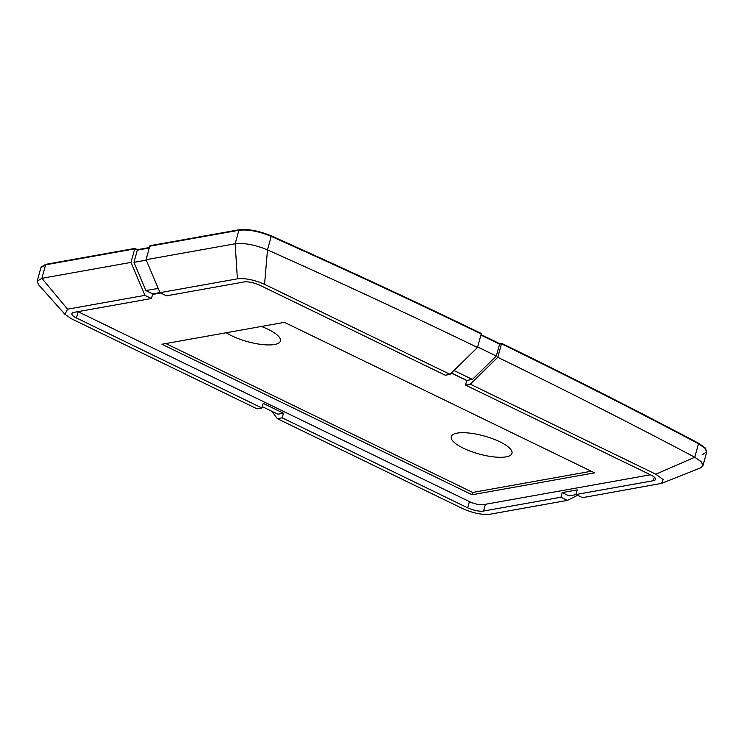 <?xml version="1.0" encoding="UTF-8"?>
<svg xmlns="http://www.w3.org/2000/svg" width="744" height="744" viewBox="0 0 744 744"><rect width="100%" height="100%" fill="white"/><g stroke="black" fill="none" stroke-linecap="round" stroke-linejoin="round"><path stroke-width="1.12" d="M67.583 309.188L41.896 278.321L131.009 262.39L144.95 295.359L67.583 309.188L64.923 314.312L71.601 318.832L257.099 408.847L261.916 407.982L76.427 317.967L78.176 311.615A10.044 2.985 -164.6 0 0 80.008 312.629L469.976 501.875A10.044 2.985 -164.6 0 0 483.563 504.627L650.423 474.793M144.95 295.359L151.451 298.511L74.075 312.341A11.718 3.488 -164.6 0 0 71.889 313.652A11.718 3.488 -164.6 0 0 76.427 317.967M450.046 374.353L445.228 375.218L259.73 285.194A11.718 3.488 -164.6 0 0 243.874 281.985L166.507 295.824L160.007 292.671L237.383 278.833C245.241 278.005 254.299 279.837 264.557 284.329L450.046 374.353L477.499 347.476L481.229 333.954C413.962 301.432 343.951 268.9 271.207 236.36C343.951 268.9 413.962 301.432 481.229 333.954L481.349 333.498C414.092 300.967 344.081 268.435 271.337 235.904C259.089 230.845 248.31 228.808 239.019 229.794L149.907 245.725L238.889 230.259C248.189 229.264 258.959 231.3 271.207 236.36C258.959 231.3 248.189 229.264 238.889 230.259L149.786 246.19L146.057 259.702L160.007 292.671M262.279 406.661L277.838 414.213L283.473 413.208L282.199 417.821L277.373 418.686L462.87 508.71C473.128 513.202 482.186 515.034 490.045 514.206L567.412 500.377L560.92 497.215L483.544 511.054L485.404 504.302M282.199 417.821L467.688 507.845A11.718 3.488 -164.6 0 0 483.544 511.054M661.676 483.349L582.468 497.68L575.968 494.528L653.344 480.698A11.718 3.488 -164.6 0 0 655.538 479.387A11.718 3.488 -164.6 0 0 651 475.072L465.502 385.057L470.329 384.192L655.817 474.207L663.136 479.564L661.676 483.349L700.55 467.874L702.95 465.707L701.229 461.736L694.775 457.235C630.373 423.215 564.705 389.903 497.783 357.315L501.503 343.802C568.425 376.39 634.093 409.693 698.495 443.722L704.959 448.214L706.67 452.185L704.959 448.214L698.495 443.722C634.093 409.693 568.425 376.39 501.503 343.802L499.587 344.137L496.313 356.032L472.412 379.421L466.776 380.435L465.502 385.057M146.057 259.702L235.169 243.772L237.383 278.833M131.009 262.39L134.729 248.877L137.333 250.142L133.967 262.344L145.917 290.588L152.725 293.889L151.451 298.511M149.405 247.538L137.454 249.677L134.859 248.412L45.747 264.343L134.729 248.877L45.626 264.808L40.92 267.608L45.626 264.808L41.896 278.321L37.2 281.12L38.586 284.738L64.923 314.312M277.373 418.686L271.69 411.227M577.595 495.318L567.412 500.377M576.163 494.621L568.993 495.904L562.185 492.593L560.92 497.215M562.185 492.593L577.242 489.905L575.968 494.528M261.916 407.982L263.19 403.36L283.473 413.208M480.912 335.079L499.587 344.137L480.912 335.079M137.454 249.677L149.284 248.003L137.333 250.142L134.859 248.412M226.26 332.745A31.499 9.365 -164.6 0 0 274.527 344.509A31.499 9.365 -164.6 0 0 279.967 338.241A31.499 9.365 -164.6 0 0 261.367 326.467M506.069 456.872A31.499 9.365 -164.6 0 0 511.509 450.604A31.499 9.365 -164.6 0 0 488.343 437.24A31.499 9.365 -164.6 0 0 457.142 433.129A31.499 9.365 -164.6 0 0 453.05 434.505A31.499 9.365 -164.6 0 0 467.074 449.888A31.499 9.365 -164.6 0 0 506.069 456.872M451.441 372.986L466.776 380.435M497.783 357.315L470.329 384.192M472.412 379.421L453.989 370.493M477.499 347.476C410.242 314.945 340.231 282.413 267.487 249.882C255.239 244.823 244.46 242.786 235.169 243.772L239.019 229.794M496.313 356.032L477.639 346.974M159.979 292.597L152.725 293.889M145.917 290.588L158.193 288.393M133.967 262.344L146.243 260.149M701.973 454.984L706.8 451.729L705.08 447.758L698.625 443.257C634.223 409.237 568.556 375.925 501.633 343.337L499.717 343.682L481.043 334.614M45.747 264.343L41.05 267.143L37.2 281.12M499.717 343.682L501.633 343.337M591.275 471.25L472.7 492.444L165.856 343.542M160.732 293.024L152.567 294.484M466.758 380.51L451.376 373.051M472.059 494.76L161.913 344.249L284.431 322.338L594.586 472.849L472.059 494.76L472.7 492.444M653.344 480.698L654.32 477.146M467.688 507.845L469.408 501.605M698.625 443.257L694.775 457.235L655.817 474.207M271.337 235.904L267.487 249.882L264.557 284.329M702.95 465.707L706.67 452.185"/></g></svg>
